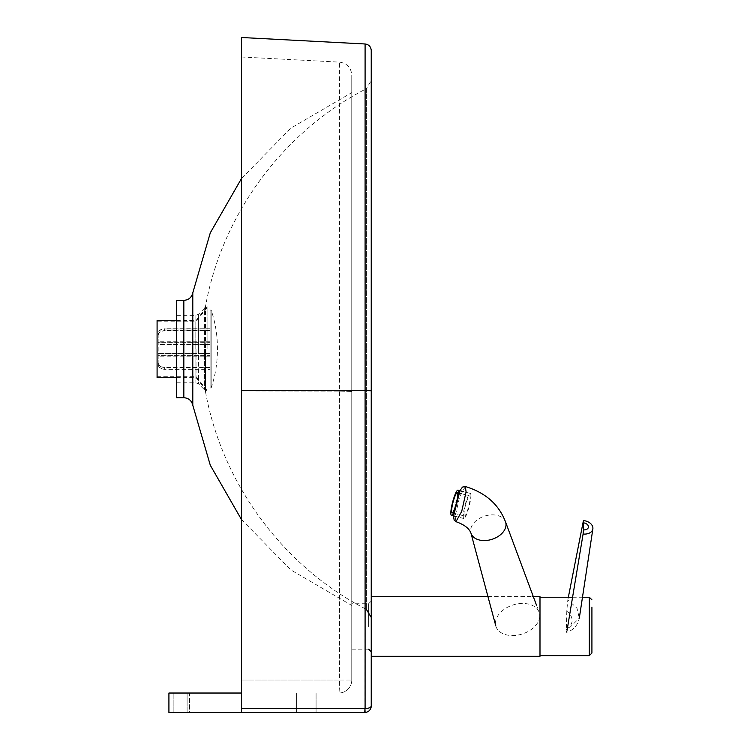 <?xml version="1.0" encoding="UTF-8"?>
<svg xmlns="http://www.w3.org/2000/svg" width="750" height="750" viewBox="0 0 750 750"><rect width="100%" height="100%" fill="white"/><g stroke="black" fill="none" stroke-linecap="round" stroke-linejoin="round"><path stroke-width="0.56" stroke-dasharray="3.75 2.81" d="M351.769 626.438L351.769 603.722L351.769 626.438M371.241 626.438L371.241 601.125L371.241 626.438M306.337 712.5L316.078 712.5L306.337 712.5M306.337 693.028L316.078 693.028L306.337 693.028M371.241 617.419L371.241 80.653L366.366 88.706L366.366 349.041L366.366 88.706C283.181 131.559 222.084 214.2 205.509 306.3L205.509 349.041L205.509 306.3L204.431 308.334L204.431 349.041L204.431 308.334L198.619 314.147L198.619 349.041L198.619 314.147L195.872 315.291L195.872 349.041L195.872 315.291L176.531 315.291L176.531 397.716M351.769 92.625L351.769 349.041L351.769 92.625L290.794 128.175L241.434 178.622M176.531 300.356L176.531 315.291M187.116 712.5L189.591 712.5L189.591 693.028L187.116 693.028L189.591 693.028L189.591 712.5L173.166 712.5L187.116 712.5L187.116 693.028L171.028 693.028L187.116 693.028L187.116 712.5M173.166 712.5L171.028 712.5L173.166 712.5L173.166 693.028L173.166 712.5M241.434 693.028L338.794 693.028A12.984 0.675 -90 0 0 339.469 680.044A12.984 0.675 -90 0 1 338.794 693.028A12.984 12.984 0 0 0 351.769 680.044A12.984 12.984 0 0 1 338.794 693.028L241.434 693.028L241.434 390.947L241.434 693.028L168.919 693.028L171.028 693.028L168.919 693.028L168.919 712.5L241.434 712.5L241.434 37.5M364.753 712.5L241.434 712.5L241.434 708.609L364.959 708.609L364.753 712.5M241.434 390.947L241.434 57L241.434 390.947L339.469 391.097L241.434 390.947M351.769 680.044L351.769 391.481L339.469 391.097L339.469 680.044L351.769 680.044L339.469 680.044L339.469 62.138L339.469 391.097L351.769 391.481L351.769 75.103L351.769 680.044M351.769 349.041L351.769 605.447L351.769 349.041M371.241 50.466L371.241 706.013C370.894 707.522 368.85 708.384 365.091 708.6L365.091 712.491M364.959 708.609L365.091 390.581L241.434 390.394M365.091 43.978L365.091 390.581L371.241 390.759M539.991 596.578L539.991 656.297M371.241 604.781L371.241 656.297L371.241 604.781M539.991 647.625L539.991 597.234L539.991 647.625M505.566 522L505.5 521.822A18.169 12.178 -17.7 0 0 486.684 515.541A18.169 12.178 -17.7 0 0 470.634 529.959A18.169 12.178 -17.7 0 0 470.887 532.866A18.169 12.178 -17.7 0 0 471 533.231M465.328 486.525L459.628 496.828L455.156 516.319L455.963 521.672M539.691 616.688A22.716 15.225 162.3 0 1 518.934 634.875A22.716 15.225 162.3 0 1 495.816 625.941A22.716 15.225 162.3 0 1 495.497 622.312A22.716 15.225 162.3 0 1 515.559 604.284A22.716 15.225 162.3 0 1 539.081 612.141A22.716 15.225 162.3 0 1 539.691 616.688M567.084 630.216L566.522 632.344C573.431 630.197 577.688 625.453 579.309 618.113L567.084 630.216C566.494 633.188 566.241 632.962 566.325 629.531L566.803 610.491L567.853 599.756L576.975 608.212L579.309 618.113M568.35 597.234L567.853 599.756M470.859 494.578A12.984 2.137 104.5 0 1 468.459 508.959A12.984 2.137 104.5 0 1 463.828 518.531A12.984 2.137 104.5 0 1 463.284 517.341A12.984 2.137 104.5 0 1 465.684 502.959A12.984 2.137 104.5 0 1 470.316 493.387A12.984 2.137 104.5 0 1 470.859 494.578M464.044 515.062A10.387 1.706 -75.5 0 0 464.475 516.019A10.387 1.706 -75.5 0 0 468.178 508.359A10.387 1.706 -75.5 0 0 470.109 496.856A10.387 1.706 -75.5 0 0 469.669 495.9A10.387 1.706 -75.5 0 0 465.966 503.559A10.387 1.706 -75.5 0 0 464.044 515.062M210.103 387.984L211.163 387.984L211.163 349.041L211.163 387.984A119.156 119.156 0 0 0 217.425 349.041A119.156 119.156 0 0 0 211.163 310.097L211.163 349.041L211.163 310.097L210.103 310.097L210.103 387.984L210.103 310.097M158.175 362.681C158.559 365.456 160.725 366.975 164.672 367.247L164.672 369.094C160.725 368.822 158.559 367.303 158.175 364.528L158.175 333.375C158.559 330.572 160.725 329.025 164.672 328.753L164.672 330.581C160.725 330.853 158.559 332.391 158.175 335.203M210.103 369.094L210.103 328.753L210.103 342.666L158.175 342.666L158.175 341.25L158.175 342.722L210.103 342.722L210.103 328.978L164.672 328.978C160.725 329.25 158.559 330.778 158.175 333.553L158.175 353.588L210.103 353.588L210.103 367.5L164.672 367.5C160.725 367.219 158.559 365.681 158.175 362.878L158.175 355.359L210.103 355.359L210.103 369.094L164.672 369.094M158.175 355.359L158.175 364.528M210.103 367.247L164.672 367.247M158.175 364.697C158.559 367.509 160.725 369.047 164.672 369.319L164.672 367.5M158.175 353.588L158.175 362.878M210.103 367.5L210.103 369.319L164.672 369.319M158.175 335.4C158.559 332.625 160.725 331.097 164.672 330.825L164.672 328.978M158.175 342.722L158.175 333.553M210.103 328.978L210.103 330.825L164.672 330.825M210.103 330.581L164.672 330.581M210.103 344.484L158.175 344.484M210.103 328.753L164.672 328.753M210.103 330.825L210.103 344.569L158.175 344.569M210.103 369.319L210.103 355.416L158.175 355.416M158.175 333.375L158.175 342.666M210.103 344.569L210.103 353.588M210.103 353.512L158.175 353.512M195.825 349.041L195.825 321.778L195.825 349.041M157.088 377.597L157.088 320.484M207.094 349.041L207.094 306.591L207.094 349.041M196.022 349.041L196.022 377.597L196.022 349.041M157.088 349.041L157.088 376.294L157.088 349.041M368.644 626.438L368.644 603.722L368.644 626.438M192.797 292.772L192.797 405.309M183.834 397.716L183.834 300.356M171.028 712.5L171.028 693.028L171.028 712.5M339.469 680.044L241.434 680.044L339.469 680.044M195.872 349.041L195.872 382.791L195.872 349.041M198.619 349.041L198.619 383.925L198.619 349.041M204.431 349.041L204.431 389.738L204.431 349.041M205.509 349.041L205.509 391.781L205.509 349.041M366.366 349.041L366.366 609.375L366.366 349.041M589.322 655.641L589.322 597.234M453.572 515.878L459.975 490.725M566.325 629.531C573.891 623.972 574.05 617.625 566.803 610.491M371.241 601.125L368.644 603.722L351.769 603.722M316.078 712.5L316.078 693.028L316.078 712.5M241.434 57L339.469 62.138C346.997 63.206 351.094 67.528 351.769 75.103M176.531 382.791L195.872 382.791L198.619 383.925L204.431 389.738L205.509 391.781C222.084 483.881 283.181 566.512 366.366 609.375M241.434 519.459L290.794 569.906L351.769 605.447M371.091 707.419L371.241 706.013M296.606 693.028L296.606 712.5L296.606 693.028M351.769 649.153L368.644 649.153M572.578 597.234L582.478 597.234M487.95 596.578L532.256 596.578M453.469 515.859L455.447 503.738L459.881 490.697M536.344 604.781L539.081 612.141M463.828 518.531L456.234 516.572M464.475 516.019L452.081 512.812M457.266 492.703L469.669 495.9M470.316 493.387L462.825 491.456M217.425 349.875L217.425 348.197L217.425 349.875M210.103 341.25L158.175 341.25M210.103 356.831L158.175 356.831M207.094 307.631L195.825 321.778L157.088 321.778M176.531 377.597L196.022 377.597L207.094 391.481M176.531 320.484L196.022 320.484L207.094 306.591M157.088 376.294L195.825 376.294L207.094 390.441"/><path stroke-width="1.12" d="M371.241 80.653L371.241 617.419L366.366 609.375M183.834 397.716L176.531 397.716L176.531 300.356L183.834 300.356L183.834 397.716C188.663 398.072 191.653 400.603 192.797 405.309L192.797 292.772C191.653 297.478 188.663 300.009 183.834 300.356M241.434 390.394L365.091 390.581L365.091 43.978L241.434 37.5L241.434 712.5L168.919 712.5L168.919 693.028L241.434 693.028M241.434 712.5L364.753 712.5L364.959 708.609L241.434 708.609L241.434 712.5M371.091 707.419L370.003 709.828L371.241 706.013C370.894 709.791 368.85 711.947 365.091 712.491C368.85 711.947 370.894 709.791 371.241 706.013L371.241 50.466C370.903 46.678 368.859 44.512 365.091 43.978M365.091 712.491L364.959 708.609M371.241 706.013C370.894 707.522 368.85 708.384 365.091 708.6L365.091 390.581L371.241 390.759M371.241 656.297L539.991 656.297L539.991 596.578L532.256 596.578M591.919 607.134L591.919 653.044L591.919 607.134M505.622 522.188C498.994 504.544 485.559 492.656 465.328 486.525L466.078 491.869L461.709 511.425L455.963 521.672C464.231 524.597 469.237 528.45 471 533.231A18.169 12.178 -17.7 0 0 489.656 539.953A18.169 12.178 -17.7 0 0 505.988 525.469A18.169 12.178 -17.7 0 0 505.622 522.188A18.169 12.178 -17.7 0 0 505.5 521.822M579.309 618.113L592.866 528.891A9.731 6.694 -169.8 0 0 592.913 528.309A9.731 6.694 -169.8 0 0 583.434 520.547A9.084 0.694 96 0 1 583.519 522.863A5.053 3.478 -169.8 0 1 588.441 526.894A5.053 3.478 -169.8 0 1 583.341 529.856A9.084 0.694 96 0 1 583.097 534.028L567.084 630.216M592.866 528.891A9.731 6.694 -169.8 0 1 583.097 534.028M583.341 529.856L583.519 522.863M583.434 520.547L568.35 597.234M458.466 491.372A12.984 2.137 104.5 0 1 456.066 505.763A12.984 2.137 104.5 0 1 451.434 515.325A12.984 2.137 104.5 0 1 450.881 514.144A12.984 2.137 104.5 0 1 453.291 499.753A12.984 2.137 104.5 0 1 457.922 490.191A12.984 2.137 104.5 0 1 458.466 491.372M457.706 493.65A10.387 1.706 104.5 0 1 455.784 505.163A10.387 1.706 104.5 0 1 452.081 512.812A10.387 1.706 104.5 0 1 451.641 511.866A10.387 1.706 104.5 0 1 453.562 500.353A10.387 1.706 104.5 0 1 457.266 492.703A10.387 1.706 104.5 0 1 457.706 493.65M176.531 320.484L157.088 320.484L157.088 377.597L176.531 377.597M582.478 597.234L589.322 597.234L589.322 655.641L591.919 653.044M459.975 490.725L453.572 515.878M241.434 178.622L210.309 232.791L192.797 292.772M192.797 405.309L210.309 465.281L241.434 519.459M368.644 649.153L371.241 651.75M539.991 655.641L589.322 655.641M589.322 597.234L591.919 599.831M539.991 597.234L572.578 597.234M371.241 596.578L487.95 596.578M470.944 533.091L495.816 625.941M459.881 490.697L462.488 487.078L465.328 486.525M455.963 521.672L454.153 520.163L453.469 515.859M505.566 522L536.344 604.781M456.234 516.572L451.434 515.325M462.825 491.456L457.922 490.191"/></g></svg>
